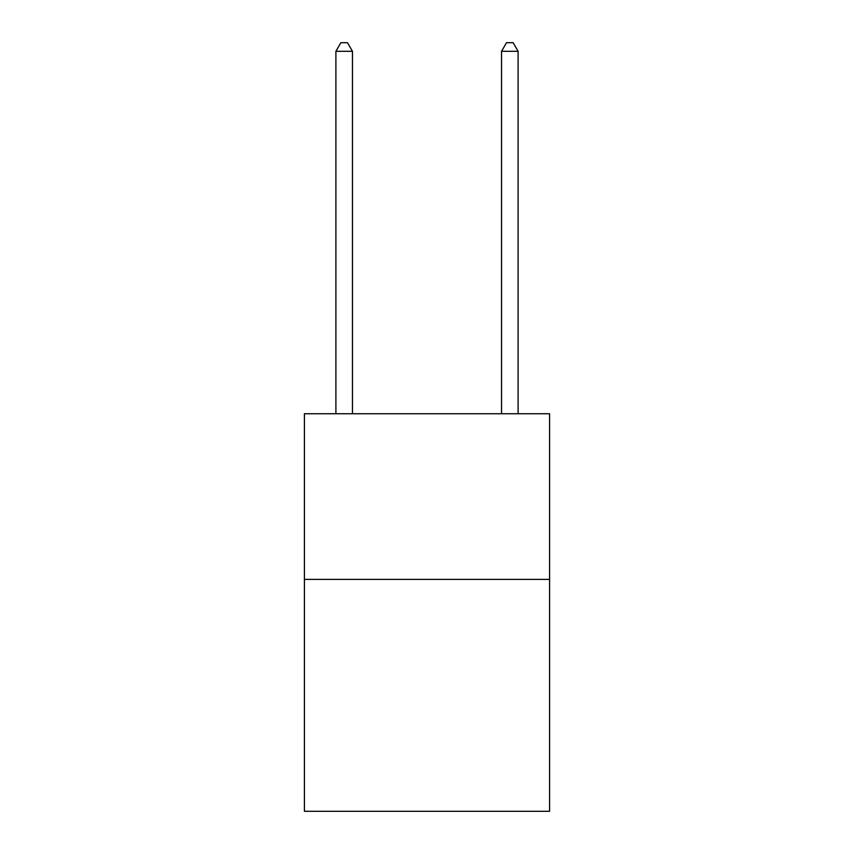 <?xml version="1.0" encoding="UTF-8"?>
<svg xmlns="http://www.w3.org/2000/svg" width="854" height="854" viewBox="0 0 854 854"><rect width="100%" height="100%" fill="white"/><g stroke="black" fill="none" stroke-linecap="round" stroke-linejoin="round"><path stroke-width="1.28" d="M549.581 579.396L549.581 811.3L304.419 811.3L304.419 413.752L549.581 413.752L549.581 579.396L304.419 579.396M352.456 413.752L352.456 51.315L335.9 51.315L335.9 413.752M335.9 51.315L340.863 42.7L347.493 42.7L352.456 51.315M518.1 413.752L518.1 51.315L501.544 51.315L501.544 413.752M501.544 51.315L506.507 42.7L513.137 42.7L518.1 51.315"/></g></svg>

